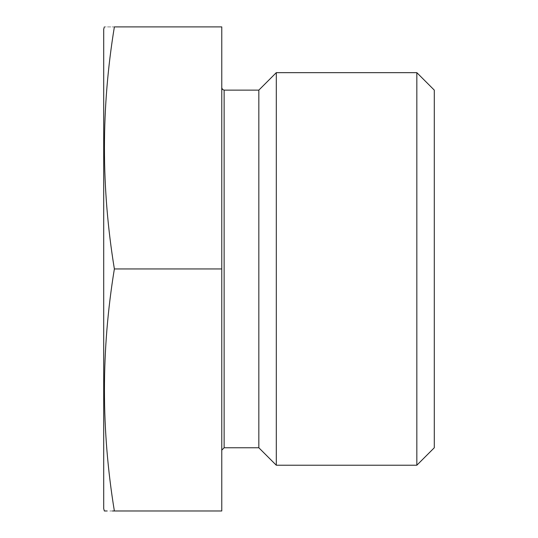 <?xml version="1.0" encoding="UTF-8"?>
<svg xmlns="http://www.w3.org/2000/svg" width="538" height="538" viewBox="0 0 538 538"><rect width="100%" height="100%" fill="white"/><g stroke="black" fill="none" stroke-linecap="round" stroke-linejoin="round"><path stroke-width="0.4" stroke-dasharray="2.69 2.02" d="M195.079 510.979L191.024 510.979M189.564 510.979L187.87 511.1L189.564 510.979M145.67 510.979L145.287 510.979M147.473 511.1L155.085 511.1L147.473 510.979M112.516 510.979L106.8 510.979M221.77 510.979L114.372 510.979C101.137 430.299 101.137 349.619 114.372 268.939C101.137 188.26 101.137 107.58 114.372 26.9C101.137 26.9 101.137 26.9 114.372 26.9L221.77 26.9L221.77 510.979M221.77 450.124L221.77 87.761L221.77 450.124M434.294 90.122L434.294 447.764M416.836 72.657L416.836 465.222M276.297 72.657L276.297 465.222M258.832 90.122L258.832 447.764M221.77 268.939L114.372 268.939M103.706 29.26L103.706 508.618M145.287 511.1L155.085 510.979L143.041 510.979M143.041 511.1L148.239 510.979M145.623 511.1L155.294 511.1L145.623 510.979M148.239 511.1L138.131 511.1L150.317 510.979M140.25 511.1L145.785 510.979L140.25 511.1M150.317 511.1L138.131 511.1M145.67 511.1L155.509 510.979M153.814 511.1L150.532 511.1L153.814 510.979M191.024 511.1L195.502 511.1L191.884 510.979M191.884 511.1L184.043 510.979M184.043 511.1L178.125 510.979M190.963 511.1L186.814 511.1L190.963 511.1M179.82 511.1L186.814 511.1L179.82 510.979M195.502 511.1L190.465 511.1L195.502 510.979M193.801 511.1L187.237 511.1L193.801 511.1M224.131 447.764L224.131 90.122"/><path stroke-width="0.81" d="M114.372 510.979C101.137 430.299 101.137 349.619 114.372 268.939C101.137 188.26 101.137 107.58 114.372 26.9C101.137 26.9 101.137 26.9 114.372 26.9L221.77 26.9L221.77 510.979L114.372 510.979C101.144 510.979 101.144 510.979 114.372 510.979L112.516 510.979M106.8 510.979L104.338 510.979L103.706 508.618L103.706 29.26L104.338 26.9M416.836 465.222L434.294 447.764L434.294 90.122L416.836 72.657L276.297 72.657L276.297 465.222L416.836 465.222L416.836 72.657M276.297 465.222L258.832 447.764L258.832 90.122L276.297 72.657M258.832 447.764L224.131 447.764L221.77 450.124M221.77 268.939L114.372 268.939M138.131 510.979L155.509 510.979M178.125 510.979L195.502 510.979M258.832 90.122L224.131 90.122L224.131 447.764M224.131 90.122L222.476 89.442L221.77 87.761"/></g></svg>
